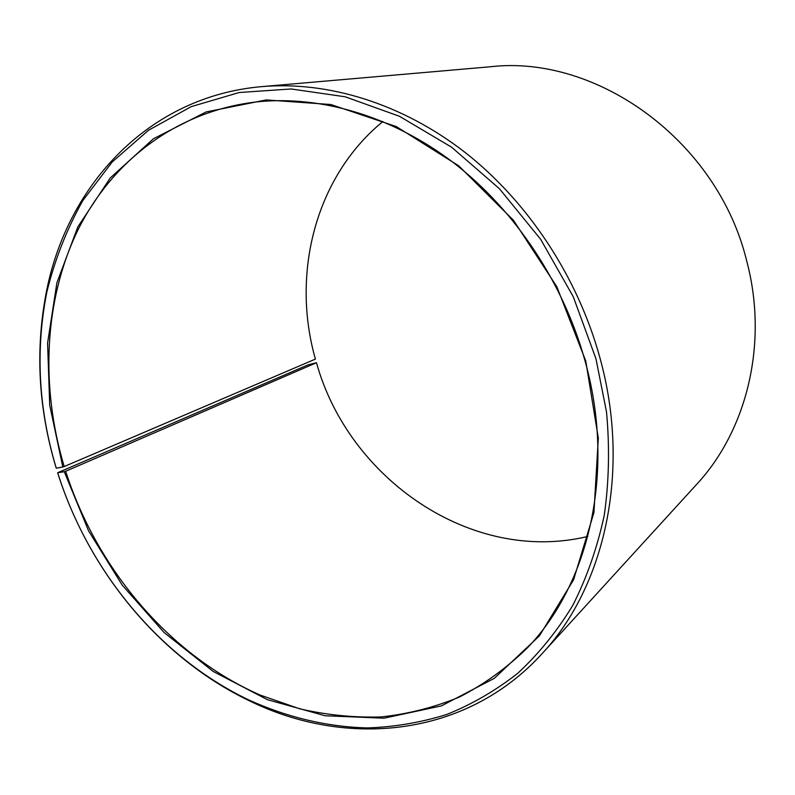 <?xml version="1.0" encoding="UTF-8"?>
<svg xmlns="http://www.w3.org/2000/svg" width="795" height="795" viewBox="0 0 795 795"><rect width="100%" height="100%" fill="white"/><g stroke="black" fill="none" stroke-linecap="round" stroke-linejoin="round"><path stroke-width="1.19" d="M382.882 121.536C315.168 176.868 291.059 274.046 315.426 359.092L64.196 466.546C40.555 387.284 43.814 301.504 77.234 231.454C111.081 161.961 176.142 110.813 257.411 101.82C320.981 95.35 392.591 116.11 453.995 163.084C515.16 210.367 563.486 282.811 585.041 360.92C615.837 470.908 589.363 583.908 527.204 648.054C506.534 668.128 483.916 684.465 459.341 697.076C433.981 707.5 407.785 714.129 380.745 716.971C353.536 717.726 326.467 714.993 299.526 708.762L260.124 695.039C169.792 655.309 97.159 569.568 65.657 471.266L316.47 362.729C348.578 478.719 471.455 564.47 587.813 536.446M316.47 362.729L308.182 364.806L57.647 472.757L64.276 471.703L88.563 530.841L122.231 585.13L164.197 632.611L213.12 671.397L267.398 699.67L325.135 715.758L384.025 718.193L441.424 705.89L494.301 678.334L539.427 635.841L573.602 579.744L593.935 512.586L598.317 438.095L585.756 360.95L556.858 286.786L513.471 220.255L458.645 165.777L396.337 126.584L330.819 104.513L266.216 99.922L206.143 111.936L153.465 138.747L110.257 177.961L77.84 226.893L56.892 282.821L47.581 343.112L49.717 405.261L62.815 466.963L64.196 466.546M57.787 473.085C88.642 570.87 159.556 657.296 248.428 699.779C286.518 717.13 326.755 726.888 367.31 727.932C394.31 727.028 420.744 722.556 446.601 714.516C471.872 704.4 495.583 690.666 517.724 673.305C538.672 653.927 557.027 631.29 572.778 605.383C586.76 577.796 597.244 547.805 604.23 515.408C609.02 481.979 609.775 447.496 606.515 411.969L595.962 358.784L573.304 296.803L540.64 239.275L499.429 188.723L451.63 147.214L399.448 116.279L345.189 96.791L291.099 88.97L239.196 92.518L191.207 106.649L148.526 130.251L112.184 162.001L82.889 200.469C66.909 228.91 54.915 259.339 46.905 291.765C35.308 350.029 38.428 408.849 56.276 468.205L62.815 466.963M57.647 472.757C88.682 571.128 160.004 658.061 249.461 700.832C346.242 748.304 465.731 737.581 542.071 653.679C604.866 586.571 631.309 470.531 599.837 357.502C577.647 276.74 527.989 201.721 465.005 152.362C401.773 103.31 327.898 81.01 261.992 86.605C148.963 96.235 67.813 184.599 46.696 290.304C35.03 348.945 38.17 408.133 56.127 467.848L56.276 468.205M542.071 653.679L696.629 484.384C746.893 430.363 768.566 343.321 746.783 261.277C717.766 140.794 596.777 54.318 490.366 66.76L261.992 86.605M64.276 471.703L65.657 471.266M248.428 699.779L249.461 700.832M46.905 291.765L46.696 290.304"/></g></svg>
